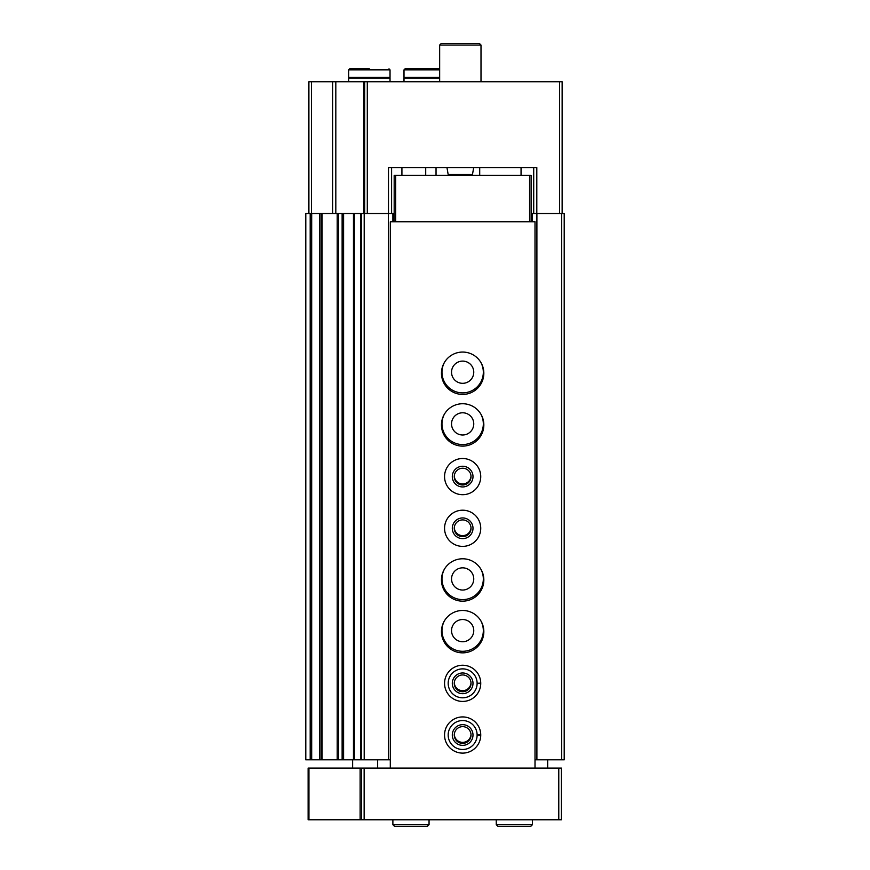 <?xml version="1.0" encoding="UTF-8"?>
<svg xmlns="http://www.w3.org/2000/svg" width="870" height="870" viewBox="0 0 870 870"><rect width="100%" height="100%" fill="white"/><g stroke="black" fill="none" stroke-linecap="round" stroke-linejoin="round"><path stroke-width="1.3" d="M532.418 221.806L532.418 213.541L531.135 213.541M533.712 167.54L533.712 213.541M388.488 213.541L388.488 167.54L536.812 167.54L536.812 213.541M308.894 213.541L308.894 81.747L562.14 81.747L562.14 213.541M394.175 213.541L342.127 213.541L342.214 759.825L343.585 759.825L343.585 213.541M364.715 81.747L364.715 213.541M338.604 759.825L305.794 759.825L305.794 213.541L342.127 213.541L342.127 759.825L338.604 759.825L338.604 213.541M361.605 213.541L361.605 759.825L353.459 759.825L353.459 213.541L353.546 759.825L343.585 759.825M361.605 759.825L388.401 759.825L388.401 213.541M388.401 759.825L390.293 759.825M392.881 221.806L392.881 213.541M436.033 167.54L436.033 175.294M444.526 362.257A20.673 20.673 0 0 0 462.655 392.881A20.673 20.673 0 0 0 480.773 362.257M444.526 413.935A20.673 20.673 0 0 0 462.655 444.559A20.673 20.673 0 0 0 480.773 413.935M444.526 568.991A20.673 20.673 0 0 0 462.655 599.615A20.673 20.673 0 0 0 480.773 568.991M444.526 620.669A20.673 20.673 0 0 0 462.655 651.293A20.673 20.673 0 0 0 480.773 620.669M532.418 213.541L564.206 213.541L564.206 759.825L561.629 759.825L561.629 213.541M535.006 759.825L536.899 759.825L536.899 213.541M536.899 759.825L561.629 759.825M391.587 167.54L391.587 213.541M471.007 734.508A8.374 8.374 0 0 1 462.655 742.36A8.374 8.374 0 0 1 454.292 734.508M471.007 682.819A8.374 8.374 0 0 1 462.655 690.682A8.374 8.374 0 0 1 454.292 682.819M462.655 641.734A11.114 11.114 0 0 1 453.031 625.062A11.114 11.114 0 0 1 472.269 625.062A11.114 11.114 0 0 1 462.655 641.734M462.655 590.045A11.114 11.114 0 0 1 453.031 573.384A11.114 11.114 0 0 1 472.269 573.384A11.114 11.114 0 0 1 462.655 590.045M471.007 527.775A8.374 8.374 0 0 1 462.655 535.637A8.374 8.374 0 0 1 454.292 527.775M471.007 476.086A8.374 8.374 0 0 1 462.655 483.948A8.374 8.374 0 0 1 454.292 476.086M462.655 435A11.114 11.114 0 0 1 453.031 418.329A11.114 11.114 0 0 1 472.269 418.329A11.114 11.114 0 0 1 462.655 435M462.655 383.322A11.114 11.114 0 0 1 453.031 366.651A11.114 11.114 0 0 1 472.269 366.651A11.114 11.114 0 0 1 462.655 383.322M439.654 81.747L439.654 45.055L481.001 45.055L481.001 81.747M439.654 45.055L441.199 43.5L479.446 43.5L481.001 45.055M439.654 68.828L416.915 68.828M424.669 68.828L405.028 68.828L403.995 69.861L403.995 77.441L439.654 77.441M439.654 78.213L403.995 78.213L403.995 81.747M369.358 68.828L349.718 68.828L369.358 68.828M348.685 69.861L390.032 69.861L390.032 77.441L348.685 77.441L348.685 69.861L349.718 68.828M390.032 81.747L390.032 78.213L348.685 78.213L348.685 81.747M394.175 221.806L394.175 175.294L531.135 175.294L531.135 221.806M360.137 768.101L390.293 768.101L390.293 221.806L535.006 221.806L535.006 768.101L561.367 768.101L561.367 819.779L308.121 819.779L308.121 768.101L360.137 768.101L360.137 819.779M361.561 768.101L361.561 819.779M352.622 768.101L352.622 759.825M390.293 768.101L535.006 768.101M547.665 759.825L547.665 768.101M377.634 759.825L377.634 768.101M462.655 394.425A21.195 21.195 0 0 1 444.298 362.649A21.195 21.195 0 0 1 481.001 362.649A21.195 21.195 0 0 1 462.655 394.425M462.655 446.114A21.195 21.195 0 0 1 444.298 414.327A21.195 21.195 0 0 1 481.001 414.327A21.195 21.195 0 0 1 462.655 446.114M462.655 494.693A18.085 18.085 0 0 1 446.984 467.56A18.085 18.085 0 0 1 478.315 467.56A18.085 18.085 0 0 1 462.655 494.693M462.655 546.382A18.085 18.085 0 0 1 446.984 519.249A18.085 18.085 0 0 1 478.315 519.249A18.085 18.085 0 0 1 462.655 546.382M462.655 601.159A21.195 21.195 0 0 1 444.298 569.371A21.195 21.195 0 0 1 481.001 569.371A21.195 21.195 0 0 1 462.655 601.159M462.655 652.848A21.195 21.195 0 0 1 444.298 621.06A21.195 21.195 0 0 1 481.001 621.06A21.195 21.195 0 0 1 462.655 652.848M480.74 683.157A18.085 18.085 0 0 1 480.74 683.515L477.119 683.385A14.475 14.475 0 0 1 455.401 695.859A14.475 14.475 0 0 1 455.401 670.813A14.475 14.475 0 0 1 477.119 683.287L480.74 683.157A18.085 18.085 0 0 0 453.553 667.703A18.085 18.085 0 0 0 453.553 698.969A18.085 18.085 0 0 0 480.74 683.515A18.085 18.085 0 0 1 453.553 698.969A18.085 18.085 0 0 1 453.553 667.703A18.085 18.085 0 0 1 480.74 683.157M480.74 734.846A18.085 18.085 0 0 1 480.74 735.193L477.119 735.074A14.475 14.475 0 0 1 455.401 747.547A14.475 14.475 0 0 1 455.401 722.491A14.475 14.475 0 0 1 477.119 734.965L480.74 734.846A18.085 18.085 0 0 0 453.553 719.381A18.085 18.085 0 0 0 453.553 750.658A18.085 18.085 0 0 0 480.74 735.193A18.085 18.085 0 0 1 453.553 750.658A18.085 18.085 0 0 1 453.553 719.381A18.085 18.085 0 0 1 480.74 734.846M462.655 745.362A10.331 10.331 0 0 1 453.694 729.854A10.331 10.331 0 0 1 471.605 729.854A10.331 10.331 0 0 1 462.655 745.362M462.655 743.393A8.374 8.374 0 0 1 455.391 730.833A8.374 8.374 0 0 1 469.909 730.833A8.374 8.374 0 0 1 462.655 743.393M462.655 693.673A10.331 10.331 0 0 1 453.694 678.165A10.331 10.331 0 0 1 471.605 678.165A10.331 10.331 0 0 1 462.655 693.673M462.655 691.715A8.374 8.374 0 0 1 455.391 679.144A8.374 8.374 0 0 1 469.909 679.144A8.374 8.374 0 0 1 462.655 691.715M462.655 538.628A10.331 10.331 0 0 1 453.694 523.12A10.331 10.331 0 0 1 471.605 523.12A10.331 10.331 0 0 1 462.655 538.628M462.655 536.67A8.374 8.374 0 0 1 455.391 524.099A8.374 8.374 0 0 1 469.909 524.099A8.374 8.374 0 0 1 462.655 536.67M462.655 486.939A10.331 10.331 0 0 1 453.694 471.431A10.331 10.331 0 0 1 471.605 471.431A10.331 10.331 0 0 1 462.655 486.939M462.655 484.981A8.374 8.374 0 0 1 455.391 472.421A8.374 8.374 0 0 1 469.909 472.421A8.374 8.374 0 0 1 462.655 484.981M532.418 819.779L532.418 824.695L530.613 826.5L498.053 826.5L496.248 824.695L532.418 824.695L532.418 819.779M429.051 819.779L429.051 824.695L427.246 826.5L394.686 826.5L392.881 824.695L429.051 824.695L429.051 819.779M559.551 81.747L559.551 213.541M367.292 81.747L367.292 213.541M311.482 81.747L311.482 213.541M332.666 81.747L332.666 213.541M335.82 81.747L335.82 213.541M363.703 81.747L363.703 213.541M310.188 759.825L310.188 213.541M311.688 759.825L311.688 213.541M319.616 759.825L319.616 213.541M320.019 759.825L320.019 213.541L319.997 759.825M322.107 759.825L322.107 213.541M337.212 759.825L337.212 213.541M354.318 759.825L354.318 213.541M360.658 759.825L360.658 213.541M364.193 759.825L364.193 213.541M425.702 167.54L425.702 175.294M401.918 167.54L401.918 175.294M446.952 167.54L448.159 174.435L472.486 174.435L473.704 167.54M439.654 69.861L403.995 69.861M558.779 768.101L558.779 819.779M308.937 768.101L308.937 819.779M364.138 768.101L364.138 819.779M529.58 175.294L529.58 221.806M395.719 175.294L395.719 221.806M477.119 734.965A14.475 14.475 0 0 0 455.401 722.491A14.475 14.475 0 0 0 455.401 747.547A14.475 14.475 0 0 0 477.119 735.074M477.119 683.287A14.475 14.475 0 0 0 455.401 670.813A14.475 14.475 0 0 0 455.401 695.859A14.475 14.475 0 0 0 477.119 683.385M321.748 759.825L321.748 213.541M448.159 174.435L449.181 175.294M472.486 174.435L471.464 175.294M406.062 77.441L406.062 78.213M390.032 69.861L388.999 68.828M350.751 77.441L350.751 78.213M387.966 77.441L387.966 78.213M521.054 175.294L521.054 167.54M479.707 175.294L479.707 167.54M496.248 819.779L496.248 824.695M392.881 819.779L392.881 824.695"/></g></svg>
